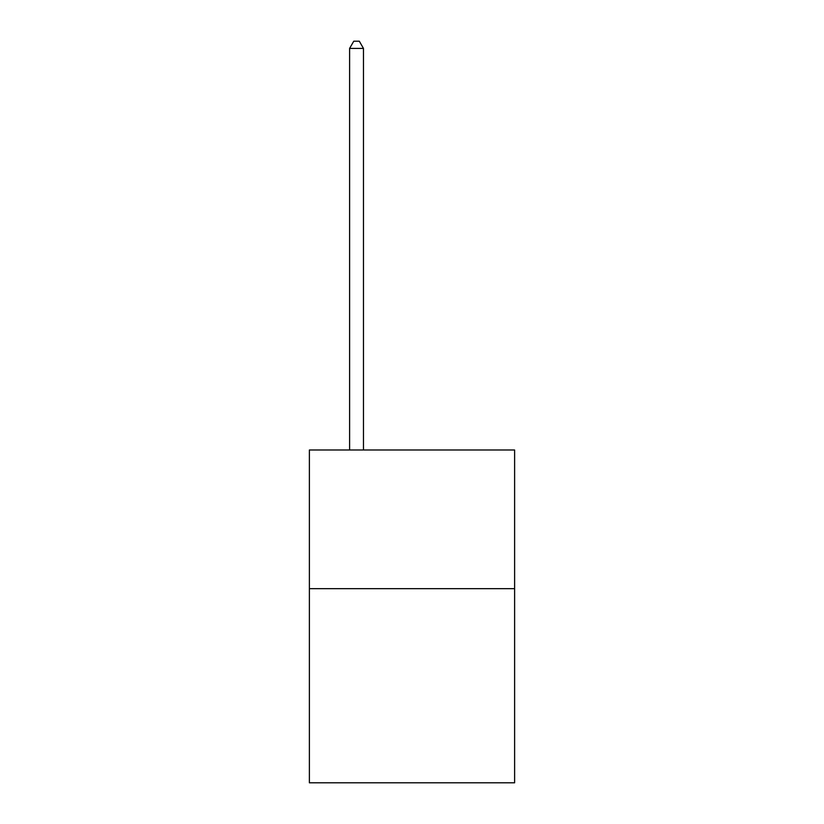 <?xml version="1.0" encoding="UTF-8"?>
<svg xmlns="http://www.w3.org/2000/svg" width="824" height="824" viewBox="0 0 824 824"><rect width="100%" height="100%" fill="white"/><g stroke="black" fill="none" stroke-linecap="round" stroke-linejoin="round"><path stroke-width="1.24" d="M514.619 588.666L514.619 782.8L309.381 782.8L309.381 449.997L514.619 449.997L514.619 588.666L309.381 588.666M363.466 449.997L363.466 48.41L349.603 48.41L349.603 449.997M349.603 48.41L353.764 41.2L359.305 41.2L363.466 48.41"/></g></svg>

